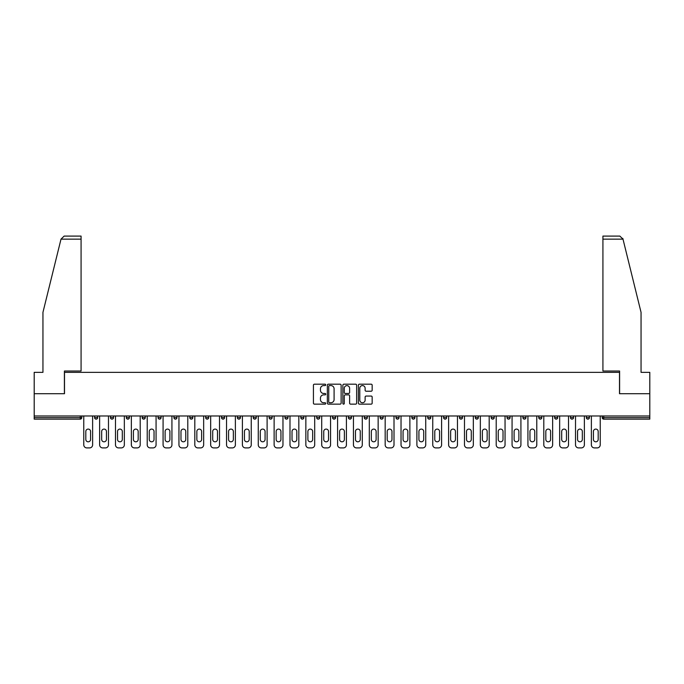 <?xml version="1.0" encoding="UTF-8"?>
<svg xmlns="http://www.w3.org/2000/svg" width="684" height="684" viewBox="0 0 684 684"><rect width="100%" height="100%" fill="white"/><g stroke="black" fill="none" stroke-linecap="round" stroke-linejoin="round"><path stroke-width="1.03" d="M325.729 384.878A0.701 0.701 0 0 0 325.028 384.186L314.426 384.186A1 1 0 0 0 313.426 385.178L313.426 403.15A1 1 0 0 0 314.426 404.141L325.028 404.141A0.701 0.701 0 0 0 325.729 403.449A0.701 0.701 0 0 0 325.028 402.748L323.66 402.748A3.198 3.198 0 0 1 320.463 399.55L320.463 398.054A3.198 3.198 0 0 1 323.66 394.865L325.028 394.865A0.701 0.701 0 0 0 325.729 394.164A0.701 0.701 0 0 0 325.028 393.462L323.66 393.462A3.198 3.198 0 0 1 320.463 390.273L320.463 388.777A3.198 3.198 0 0 1 323.66 385.579L325.028 385.579A0.701 0.701 0 0 0 325.729 384.878M371.173 391.222A1 1 0 0 0 372.164 390.222L372.164 385.178A1 1 0 0 0 371.173 384.186L359.391 384.186A1 1 0 0 0 358.39 385.178L358.39 403.15A1 1 0 0 0 359.391 404.141L371.173 404.141A1 1 0 0 0 372.164 403.15L372.164 397.062A1 1 0 0 0 371.173 396.062L366.128 396.062A1 1 0 0 0 365.128 397.062L365.128 400.08A2.668 2.668 0 0 1 362.46 402.748A2.668 2.668 0 0 1 359.793 400.08L359.793 388.247A2.668 2.668 0 0 1 362.46 385.579A2.668 2.668 0 0 1 365.128 388.247L365.128 390.222A1 1 0 0 0 366.128 391.222L371.173 391.222M61.004 239.143L64.142 236.091L81.08 236.091L81.08 239.143L61.004 239.143L42.947 312.357L42.947 372.353L34.2 372.353L34.2 393.71L64.501 393.71L64.501 372.353L619.499 372.353L619.499 393.71L649.8 393.71L649.8 415.975L34.2 415.975L34.2 417.599L80.267 417.599L80.267 415.975M34.2 393.71L34.2 415.975M341.128 385.178A1 1 0 0 0 340.128 384.186L328.354 384.186A1 1 0 0 0 327.354 385.178L327.354 403.15A1 1 0 0 0 328.354 404.141L340.128 404.141A1 1 0 0 0 341.128 403.15L341.128 385.178M343.872 384.186L355.646 384.186A1 1 0 0 1 356.646 385.178L356.646 403.15A1 1 0 0 1 355.646 404.141L350.61 404.141A1 1 0 0 1 349.609 403.15L349.609 395.865A1 1 0 0 0 348.609 394.865L345.266 394.865A1 1 0 0 0 344.274 395.865L344.274 403.449A0.701 0.701 0 0 1 343.573 404.141A0.701 0.701 0 0 1 342.872 403.449L342.872 385.178A1 1 0 0 1 343.872 384.186M80.267 419.13A1.522 1.522 0 0 0 81.789 417.599L80.267 417.599L80.267 419.13A1.522 1.522 0 0 0 81.789 417.599L81.789 415.975L81.789 417.599A1.522 1.522 0 0 1 80.267 419.13L34.2 419.13L34.2 417.599M649.8 415.975L649.8 419.13L603.733 419.13A1.522 1.522 0 0 1 602.211 417.599L602.211 415.975M94.597 417.599A1.522 1.522 0 0 0 96.128 419.13A1.522 1.522 0 0 0 97.65 417.599A1.522 1.522 0 0 1 96.128 419.13A1.522 1.522 0 0 0 97.65 417.599L97.65 415.975L97.65 417.599L94.597 417.599A1.522 1.522 0 0 0 96.128 419.13A1.522 1.522 0 0 1 94.597 417.599L94.597 415.975M110.466 415.975L110.466 417.599L110.466 415.975M113.518 415.975L113.518 417.599L113.518 415.975M126.326 417.599A1.522 1.522 0 0 0 127.848 419.13A1.522 1.522 0 0 0 129.379 417.599A1.522 1.522 0 0 1 127.848 419.13A1.522 1.522 0 0 0 129.379 417.599L129.379 415.975L129.379 417.599L126.326 417.599A1.522 1.522 0 0 0 127.848 419.13A1.522 1.522 0 0 1 126.326 417.599L126.326 415.975M142.186 415.975L142.186 417.599L142.186 415.975M145.239 415.975L145.239 417.599A1.522 1.522 0 0 1 143.717 419.13A1.522 1.522 0 0 1 142.186 417.599A1.522 1.522 0 0 0 143.717 419.13A1.522 1.522 0 0 0 145.239 417.599A1.522 1.522 0 0 1 143.717 419.13A1.522 1.522 0 0 1 142.186 417.599L145.239 417.599M158.055 417.599A1.522 1.522 0 0 0 159.577 419.13A1.522 1.522 0 0 0 161.099 417.599A1.522 1.522 0 0 1 159.577 419.13A1.522 1.522 0 0 0 161.099 417.599L161.099 415.975L161.099 417.599L158.055 417.599A1.522 1.522 0 0 0 159.577 419.13A1.522 1.522 0 0 1 158.055 417.599L158.055 415.975M176.968 415.975L176.968 417.599A1.522 1.522 0 0 1 175.437 419.13A1.522 1.522 0 0 1 173.916 417.599L173.916 415.975M191.306 419.13A1.522 1.522 0 0 0 192.828 417.599L192.828 415.975L192.828 417.599A1.522 1.522 0 0 1 191.306 419.13A1.522 1.522 0 0 1 189.776 417.599L189.776 415.975M208.688 415.975L208.688 417.599A1.522 1.522 0 0 1 207.167 419.13A1.522 1.522 0 0 1 205.645 417.599L205.645 415.975M224.557 415.975L224.557 417.599A1.522 1.522 0 0 1 223.027 419.13A1.522 1.522 0 0 1 221.505 417.599L221.505 415.975M237.365 415.975L237.365 417.599L237.365 415.975M240.417 415.975L240.417 417.599A1.522 1.522 0 0 1 238.896 419.13A1.522 1.522 0 0 1 237.365 417.599L240.417 417.599A1.522 1.522 0 0 1 238.896 419.13A1.522 1.522 0 0 0 240.417 417.599M256.278 415.975L256.278 417.599A1.522 1.522 0 0 1 254.756 419.13A1.522 1.522 0 0 1 253.225 417.599L253.225 415.975M269.094 415.975L269.094 417.599L269.094 415.975M272.147 415.975L272.147 417.599A1.522 1.522 0 0 1 270.616 419.13A1.522 1.522 0 0 1 269.094 417.599L272.147 417.599A1.522 1.522 0 0 1 270.616 419.13M288.007 415.975L288.007 417.599L284.954 417.599A1.522 1.522 0 0 0 286.476 419.13A1.522 1.522 0 0 1 284.954 417.599L284.954 415.975M302.345 419.13A1.522 1.522 0 0 0 303.867 417.599L303.867 415.975L303.867 417.599A1.522 1.522 0 0 1 302.345 419.13A1.522 1.522 0 0 1 300.815 417.599L300.815 415.975M319.727 415.975L319.727 417.599A1.522 1.522 0 0 1 318.205 419.13A1.522 1.522 0 0 1 316.683 417.599L316.683 415.975M332.544 415.975L332.544 417.599L332.544 415.975M335.596 415.975L335.596 417.599A1.522 1.522 0 0 1 334.066 419.13A1.522 1.522 0 0 1 332.544 417.599L335.596 417.599A1.522 1.522 0 0 1 334.066 419.13M348.404 415.975L348.404 417.599L348.404 415.975M351.456 415.975L351.456 417.599L351.456 415.975M364.273 415.975L364.273 417.599L364.273 415.975M367.317 415.975L367.317 417.599L367.317 415.975M383.185 415.975L383.185 417.599A1.522 1.522 0 0 1 381.655 419.13A1.522 1.522 0 0 1 380.133 417.599L380.133 415.975M395.993 415.975L395.993 417.599L395.993 415.975M399.046 415.975L399.046 417.599A1.522 1.522 0 0 1 397.524 419.13A1.522 1.522 0 0 1 395.993 417.599L399.046 417.599A1.522 1.522 0 0 1 397.524 419.13M411.853 415.975L411.853 417.599L411.853 415.975M414.906 415.975L414.906 417.599A1.522 1.522 0 0 1 413.384 419.13A1.522 1.522 0 0 1 411.853 417.599L414.906 417.599A1.522 1.522 0 0 1 413.384 419.13M427.722 415.975L427.722 417.599L427.722 415.975M430.775 415.975L430.775 417.599L430.775 415.975M443.583 415.975L443.583 417.599L443.583 415.975M446.635 415.975L446.635 417.599A1.522 1.522 0 0 1 445.104 419.13A1.522 1.522 0 0 1 443.583 417.599A1.522 1.522 0 0 0 445.104 419.13A1.522 1.522 0 0 0 446.635 417.599A1.522 1.522 0 0 1 445.104 419.13A1.522 1.522 0 0 1 443.583 417.599L446.635 417.599M462.495 415.975L462.495 417.599A1.522 1.522 0 0 1 460.973 419.13A1.522 1.522 0 0 1 459.443 417.599L459.443 415.975M478.355 415.975L478.355 417.599L475.312 417.599A1.522 1.522 0 0 0 476.834 419.13A1.522 1.522 0 0 1 475.312 417.599L475.312 415.975M494.224 415.975L494.224 417.599A1.522 1.522 0 0 1 492.694 419.13A1.522 1.522 0 0 1 491.172 417.599L491.172 415.975M507.032 415.975L507.032 417.599L507.032 415.975M510.084 415.975L510.084 417.599L510.084 415.975M525.945 415.975L525.945 417.599A1.522 1.522 0 0 1 524.423 419.13A1.522 1.522 0 0 1 522.901 417.599L522.901 415.975M541.813 415.975L541.813 417.599L538.761 417.599A1.522 1.522 0 0 0 540.283 419.13A1.522 1.522 0 0 1 538.761 417.599L538.761 415.975M557.674 415.975L557.674 417.599A1.522 1.522 0 0 1 556.152 419.13A1.522 1.522 0 0 1 554.621 417.599L554.621 415.975M573.534 415.975L573.534 417.599L570.482 417.599A1.522 1.522 0 0 0 572.012 419.13A1.522 1.522 0 0 1 570.482 417.599L570.482 415.975M589.403 415.975L589.403 417.599A1.522 1.522 0 0 1 587.872 419.13A1.522 1.522 0 0 1 586.35 417.599L586.35 415.975M111.988 419.13A1.522 1.522 0 0 1 110.466 417.599A1.522 1.522 0 0 0 111.988 419.13A1.522 1.522 0 0 0 113.518 417.599A1.522 1.522 0 0 1 111.988 419.13A1.522 1.522 0 0 1 110.466 417.599L113.518 417.599M286.476 419.13A1.522 1.522 0 0 0 288.007 417.599A1.522 1.522 0 0 1 286.476 419.13A1.522 1.522 0 0 1 284.954 417.599M349.934 419.13A1.522 1.522 0 0 1 348.404 417.599L351.456 417.599A1.522 1.522 0 0 1 349.934 419.13A1.522 1.522 0 0 0 351.456 417.599M365.795 419.13A1.522 1.522 0 0 1 364.273 417.599L367.317 417.599A1.522 1.522 0 0 1 365.795 419.13A1.522 1.522 0 0 0 367.317 417.599A1.522 1.522 0 0 1 365.795 419.13M429.244 419.13A1.522 1.522 0 0 1 427.722 417.599A1.522 1.522 0 0 0 429.244 419.13A1.522 1.522 0 0 0 430.775 417.599A1.522 1.522 0 0 1 429.244 419.13A1.522 1.522 0 0 1 427.722 417.599L430.775 417.599M476.834 419.13A1.522 1.522 0 0 0 478.355 417.599A1.522 1.522 0 0 1 476.834 419.13A1.522 1.522 0 0 1 475.312 417.599M508.563 419.13A1.522 1.522 0 0 1 507.032 417.599A1.522 1.522 0 0 0 508.563 419.13A1.522 1.522 0 0 0 510.084 417.599A1.522 1.522 0 0 1 508.563 419.13A1.522 1.522 0 0 1 507.032 417.599L510.084 417.599M540.283 419.13A1.522 1.522 0 0 0 541.813 417.599A1.522 1.522 0 0 1 540.283 419.13A1.522 1.522 0 0 1 538.761 417.599M573.534 417.599A1.522 1.522 0 0 1 572.012 419.13A1.522 1.522 0 0 0 573.534 417.599A1.522 1.522 0 0 1 572.012 419.13A1.522 1.522 0 0 1 570.482 417.599M603.733 415.975L603.733 419.13A1.522 1.522 0 0 1 602.211 417.599L649.8 417.599M329.449 385.579A0.701 0.701 0 0 0 328.748 386.28L328.748 402.047A0.701 0.701 0 0 0 329.449 402.748L330.894 402.748A3.198 3.198 0 0 0 334.091 399.55L334.091 388.777A3.198 3.198 0 0 0 330.894 385.579L329.449 385.579M349.609 388.298A2.668 2.668 0 0 0 346.942 385.631A2.668 2.668 0 0 0 344.274 388.298L344.274 392.471A1 1 0 0 0 345.266 393.462L348.609 393.462A1 1 0 0 0 349.609 392.471L349.609 388.298M92.622 415.975L92.622 444.856A3.052 3.052 0 0 1 89.57 447.909L86.825 447.909A3.052 3.052 0 0 1 83.773 444.856L83.773 415.975M85.808 431.484A2.385 2.385 0 0 1 88.193 429.09A2.385 2.385 0 0 1 90.587 431.484L90.587 439.41A2.385 2.385 0 0 1 88.193 441.804A2.385 2.385 0 0 1 85.808 439.41L85.808 431.484M108.482 415.975L108.482 444.856A3.052 3.052 0 0 1 105.43 447.909L102.685 447.909A3.052 3.052 0 0 1 99.633 444.856L99.633 415.975M101.668 431.484A2.385 2.385 0 0 1 104.053 429.09A2.385 2.385 0 0 1 106.447 431.484L106.447 439.41A2.385 2.385 0 0 1 104.053 441.804A2.385 2.385 0 0 1 101.668 439.41L101.668 431.484M124.343 415.975L124.343 444.856A3.052 3.052 0 0 1 121.29 447.909L118.546 447.909A3.052 3.052 0 0 1 115.493 444.856L115.493 415.975M117.528 431.484A2.385 2.385 0 0 1 119.922 429.09A2.385 2.385 0 0 1 122.308 431.484L122.308 439.41A2.385 2.385 0 0 1 119.922 441.804A2.385 2.385 0 0 1 117.528 439.41L117.528 431.484M140.203 415.975L140.203 444.856A3.052 3.052 0 0 1 137.159 447.909L134.415 447.909A3.052 3.052 0 0 1 131.362 444.856L131.362 415.975M133.397 431.484A2.385 2.385 0 0 1 135.783 429.09A2.385 2.385 0 0 1 138.177 431.484L138.177 439.41A2.385 2.385 0 0 1 135.783 441.804A2.385 2.385 0 0 1 133.397 439.41L133.397 431.484M156.072 415.975L156.072 444.856A3.052 3.052 0 0 1 153.019 447.909L150.275 447.909A3.052 3.052 0 0 1 147.222 444.856L147.222 415.975M149.257 431.484A2.385 2.385 0 0 1 151.643 429.09A2.385 2.385 0 0 1 154.037 431.484L154.037 439.41A2.385 2.385 0 0 1 151.643 441.804A2.385 2.385 0 0 1 149.257 439.41L149.257 431.484M171.932 415.975L171.932 444.856A3.052 3.052 0 0 1 168.88 447.909L166.135 447.909A3.052 3.052 0 0 1 163.083 444.856L163.083 415.975M165.118 431.484A2.385 2.385 0 0 1 167.512 429.09A2.385 2.385 0 0 1 169.897 431.484L169.897 439.41A2.385 2.385 0 0 1 167.512 441.804A2.385 2.385 0 0 1 165.118 439.41L165.118 431.484M81.08 236.091L68.879 236.091L81.08 236.091M64.399 393.71L64.399 371.027L81.08 371.027L81.08 239.143M649.8 393.71L649.8 372.353L641.053 372.353L641.053 312.357L622.816 238.417L622.996 239.143L619.858 236.091L602.92 236.091L602.92 371.027L619.601 371.027L619.601 393.71M187.792 415.975L187.792 444.856A3.052 3.052 0 0 1 184.748 447.909L181.995 447.909A3.052 3.052 0 0 1 178.952 444.856L178.952 415.975M180.978 431.484A2.385 2.385 0 0 1 183.372 429.09A2.385 2.385 0 0 1 185.757 431.484L185.757 439.41A2.385 2.385 0 0 1 183.372 441.804A2.385 2.385 0 0 1 180.978 439.41L180.978 431.484M203.661 415.975L203.661 444.856A3.052 3.052 0 0 1 200.609 447.909L197.864 447.909A3.052 3.052 0 0 1 194.812 444.856L194.812 415.975M196.847 431.484A2.385 2.385 0 0 1 199.232 429.09A2.385 2.385 0 0 1 201.626 431.484L201.626 439.41A2.385 2.385 0 0 1 199.232 441.804A2.385 2.385 0 0 1 196.847 439.41L196.847 431.484M219.521 415.975L219.521 444.856A3.052 3.052 0 0 1 216.469 447.909L213.724 447.909A3.052 3.052 0 0 1 210.672 444.856L210.672 415.975M212.707 431.484A2.385 2.385 0 0 1 215.101 429.09A2.385 2.385 0 0 1 217.486 431.484L217.486 439.41A2.385 2.385 0 0 1 215.101 441.804A2.385 2.385 0 0 1 212.707 439.41L212.707 431.484M235.382 415.975L235.382 444.856A3.052 3.052 0 0 1 232.329 447.909L229.585 447.909A3.052 3.052 0 0 1 226.541 444.856L226.541 415.975M228.567 431.484A2.385 2.385 0 0 1 230.961 429.09A2.385 2.385 0 0 1 233.347 431.484L233.347 439.41A2.385 2.385 0 0 1 230.961 441.804A2.385 2.385 0 0 1 228.567 439.41L228.567 431.484M251.25 415.975L251.25 444.856A3.052 3.052 0 0 1 248.198 447.909L245.453 447.909A3.052 3.052 0 0 1 242.401 444.856L242.401 415.975M244.436 431.484A2.385 2.385 0 0 1 246.821 429.09A2.385 2.385 0 0 1 249.215 431.484L249.215 439.41A2.385 2.385 0 0 1 246.821 441.804A2.385 2.385 0 0 1 244.436 439.41L244.436 431.484M267.111 415.975L267.111 444.856A3.052 3.052 0 0 1 264.058 447.909L261.314 447.909A3.052 3.052 0 0 1 258.261 444.856L258.261 415.975M260.296 431.484A2.385 2.385 0 0 1 262.682 429.09A2.385 2.385 0 0 1 265.076 431.484L265.076 439.41A2.385 2.385 0 0 1 262.682 441.804A2.385 2.385 0 0 1 260.296 439.41L260.296 431.484M282.971 415.975L282.971 444.856A3.052 3.052 0 0 1 279.918 447.909L277.174 447.909A3.052 3.052 0 0 1 274.122 444.856L274.122 415.975M276.156 431.484A2.385 2.385 0 0 1 278.55 429.09A2.385 2.385 0 0 1 280.936 431.484L280.936 439.41A2.385 2.385 0 0 1 278.55 441.804A2.385 2.385 0 0 1 276.156 439.41L276.156 431.484M298.831 415.975L298.831 444.856A3.052 3.052 0 0 1 295.787 447.909L293.043 447.909A3.052 3.052 0 0 1 289.99 444.856L289.99 415.975M292.025 431.484A2.385 2.385 0 0 1 294.411 429.09A2.385 2.385 0 0 1 296.805 431.484L296.805 439.41A2.385 2.385 0 0 1 294.411 441.804A2.385 2.385 0 0 1 292.025 439.41L292.025 431.484M314.7 415.975L314.7 444.856A3.052 3.052 0 0 1 311.647 447.909L308.903 447.909A3.052 3.052 0 0 1 305.851 444.856L305.851 415.975M307.886 431.484A2.385 2.385 0 0 1 310.271 429.09A2.385 2.385 0 0 1 312.665 431.484L312.665 439.41A2.385 2.385 0 0 1 310.271 441.804A2.385 2.385 0 0 1 307.886 439.41L307.886 431.484M330.56 415.975L330.56 444.856A3.052 3.052 0 0 1 327.508 447.909L324.763 447.909A3.052 3.052 0 0 1 321.711 444.856L321.711 415.975M323.746 431.484A2.385 2.385 0 0 1 326.14 429.09A2.385 2.385 0 0 1 328.525 431.484L328.525 439.41A2.385 2.385 0 0 1 326.14 441.804A2.385 2.385 0 0 1 323.746 439.41L323.746 431.484M346.42 415.975L346.42 444.856A3.052 3.052 0 0 1 343.377 447.909L340.623 447.909A3.052 3.052 0 0 1 337.58 444.856L337.58 415.975M339.615 431.484A2.385 2.385 0 0 1 342 429.09A2.385 2.385 0 0 1 344.385 431.484L344.385 439.41A2.385 2.385 0 0 1 342 441.804A2.385 2.385 0 0 1 339.615 439.41L339.615 431.484M362.289 415.975L362.289 444.856A3.052 3.052 0 0 1 359.237 447.909L356.492 447.909A3.052 3.052 0 0 1 353.44 444.856L353.44 415.975M355.475 431.484A2.385 2.385 0 0 1 357.86 429.09A2.385 2.385 0 0 1 360.254 431.484L360.254 439.41A2.385 2.385 0 0 1 357.86 441.804A2.385 2.385 0 0 1 355.475 439.41L355.475 431.484M378.149 415.975L378.149 444.856A3.052 3.052 0 0 1 375.097 447.909L372.353 447.909A3.052 3.052 0 0 1 369.3 444.856L369.3 415.975M371.335 431.484A2.385 2.385 0 0 1 373.729 429.09A2.385 2.385 0 0 1 376.114 431.484L376.114 439.41A2.385 2.385 0 0 1 373.729 441.804A2.385 2.385 0 0 1 371.335 439.41L371.335 431.484M394.01 415.975L394.01 444.856A3.052 3.052 0 0 1 390.957 447.909L388.213 447.909A3.052 3.052 0 0 1 385.169 444.856L385.169 415.975M387.195 431.484A2.385 2.385 0 0 1 389.589 429.09A2.385 2.385 0 0 1 391.975 431.484L391.975 439.41A2.385 2.385 0 0 1 389.589 441.804A2.385 2.385 0 0 1 387.195 439.41L387.195 431.484M409.878 415.975L409.878 444.856A3.052 3.052 0 0 1 406.826 447.909L404.082 447.909A3.052 3.052 0 0 1 401.029 444.856L401.029 415.975M403.064 431.484A2.385 2.385 0 0 1 405.45 429.09A2.385 2.385 0 0 1 407.844 431.484L407.844 439.41A2.385 2.385 0 0 1 405.45 441.804A2.385 2.385 0 0 1 403.064 439.41L403.064 431.484M425.739 415.975L425.739 444.856A3.052 3.052 0 0 1 422.686 447.909L419.942 447.909A3.052 3.052 0 0 1 416.889 444.856L416.889 415.975M418.924 431.484A2.385 2.385 0 0 1 421.318 429.09A2.385 2.385 0 0 1 423.704 431.484L423.704 439.41A2.385 2.385 0 0 1 421.318 441.804A2.385 2.385 0 0 1 418.924 439.41L418.924 431.484M441.599 415.975L441.599 444.856A3.052 3.052 0 0 1 438.547 447.909L435.802 447.909A3.052 3.052 0 0 1 432.75 444.856L432.75 415.975M434.785 431.484A2.385 2.385 0 0 1 437.179 429.09A2.385 2.385 0 0 1 439.564 431.484L439.564 439.41A2.385 2.385 0 0 1 437.179 441.804A2.385 2.385 0 0 1 434.785 439.41L434.785 431.484M457.459 415.975L457.459 444.856A3.052 3.052 0 0 1 454.415 447.909L451.671 447.909A3.052 3.052 0 0 1 448.619 444.856L448.619 415.975M450.653 431.484A2.385 2.385 0 0 1 453.039 429.09A2.385 2.385 0 0 1 455.433 431.484L455.433 439.41A2.385 2.385 0 0 1 453.039 441.804A2.385 2.385 0 0 1 450.653 439.41L450.653 431.484M473.328 415.975L473.328 444.856A3.052 3.052 0 0 1 470.276 447.909L467.531 447.909A3.052 3.052 0 0 1 464.479 444.856L464.479 415.975M466.514 431.484A2.385 2.385 0 0 1 468.899 429.09A2.385 2.385 0 0 1 471.293 431.484L471.293 439.41A2.385 2.385 0 0 1 468.899 441.804A2.385 2.385 0 0 1 466.514 439.41L466.514 431.484M489.188 415.975L489.188 444.856A3.052 3.052 0 0 1 486.136 447.909L483.391 447.909A3.052 3.052 0 0 1 480.339 444.856L480.339 415.975M482.374 431.484A2.385 2.385 0 0 1 484.768 429.09A2.385 2.385 0 0 1 487.153 431.484L487.153 439.41A2.385 2.385 0 0 1 484.768 441.804A2.385 2.385 0 0 1 482.374 439.41L482.374 431.484M505.049 415.975L505.049 444.856A3.052 3.052 0 0 1 502.005 447.909L499.252 447.909A3.052 3.052 0 0 1 496.208 444.856L496.208 415.975M498.243 431.484A2.385 2.385 0 0 1 500.628 429.09A2.385 2.385 0 0 1 503.022 431.484L503.022 439.41A2.385 2.385 0 0 1 500.628 441.804A2.385 2.385 0 0 1 498.243 439.41L498.243 431.484M520.917 415.975L520.917 444.856A3.052 3.052 0 0 1 517.865 447.909L515.12 447.909A3.052 3.052 0 0 1 512.068 444.856L512.068 415.975M514.103 431.484A2.385 2.385 0 0 1 516.488 429.09A2.385 2.385 0 0 1 518.882 431.484L518.882 439.41A2.385 2.385 0 0 1 516.488 441.804A2.385 2.385 0 0 1 514.103 439.41L514.103 431.484M536.778 415.975L536.778 444.856A3.052 3.052 0 0 1 533.725 447.909L530.981 447.909A3.052 3.052 0 0 1 527.928 444.856L527.928 415.975M529.963 431.484A2.385 2.385 0 0 1 532.357 429.09A2.385 2.385 0 0 1 534.743 431.484L534.743 439.41A2.385 2.385 0 0 1 532.357 441.804A2.385 2.385 0 0 1 529.963 439.41L529.963 431.484M552.638 415.975L552.638 444.856A3.052 3.052 0 0 1 549.585 447.909L546.841 447.909A3.052 3.052 0 0 1 543.797 444.856L543.797 415.975M545.823 431.484A2.385 2.385 0 0 1 548.217 429.09A2.385 2.385 0 0 1 550.603 431.484L550.603 439.41A2.385 2.385 0 0 1 548.217 441.804A2.385 2.385 0 0 1 545.823 439.41L545.823 431.484M568.507 415.975L568.507 444.856A3.052 3.052 0 0 1 565.454 447.909L562.71 447.909A3.052 3.052 0 0 1 559.657 444.856L559.657 415.975M561.692 431.484A2.385 2.385 0 0 1 564.078 429.09A2.385 2.385 0 0 1 566.472 431.484L566.472 439.41A2.385 2.385 0 0 1 564.078 441.804A2.385 2.385 0 0 1 561.692 439.41L561.692 431.484M584.367 415.975L584.367 444.856A3.052 3.052 0 0 1 581.314 447.909L578.57 447.909A3.052 3.052 0 0 1 575.518 444.856L575.518 415.975M577.553 431.484A2.385 2.385 0 0 1 579.946 429.09A2.385 2.385 0 0 1 582.332 431.484L582.332 439.41A2.385 2.385 0 0 1 579.946 441.804A2.385 2.385 0 0 1 577.553 439.41L577.553 431.484M600.227 415.975L600.227 444.856A3.052 3.052 0 0 1 597.175 447.909L594.43 447.909A3.052 3.052 0 0 1 591.378 444.856L591.378 415.975M593.413 431.484A2.385 2.385 0 0 1 595.807 429.09A2.385 2.385 0 0 1 598.192 431.484L598.192 439.41A2.385 2.385 0 0 1 595.807 441.804A2.385 2.385 0 0 1 593.413 439.41L593.413 431.484M175.437 419.13A1.522 1.522 0 0 0 176.968 417.599L173.916 417.599M192.828 417.599L189.776 417.599M207.167 419.13A1.522 1.522 0 0 0 208.688 417.599L205.645 417.599M223.027 419.13A1.522 1.522 0 0 0 224.557 417.599L221.505 417.599M254.756 419.13A1.522 1.522 0 0 0 256.278 417.599L253.225 417.599M303.867 417.599L300.815 417.599M318.205 419.13A1.522 1.522 0 0 0 319.727 417.599L316.683 417.599M381.655 419.13A1.522 1.522 0 0 0 383.185 417.599L380.133 417.599M460.973 419.13A1.522 1.522 0 0 0 462.495 417.599L459.443 417.599M492.694 419.13A1.522 1.522 0 0 0 494.224 417.599L491.172 417.599M524.423 419.13A1.522 1.522 0 0 0 525.945 417.599L522.901 417.599M556.152 419.13A1.522 1.522 0 0 0 557.674 417.599L554.621 417.599M587.872 419.13A1.522 1.522 0 0 0 589.403 417.599L586.35 417.599M603.733 419.13A1.522 1.522 0 0 1 602.211 417.599M622.996 239.143L602.92 239.143"/></g></svg>
